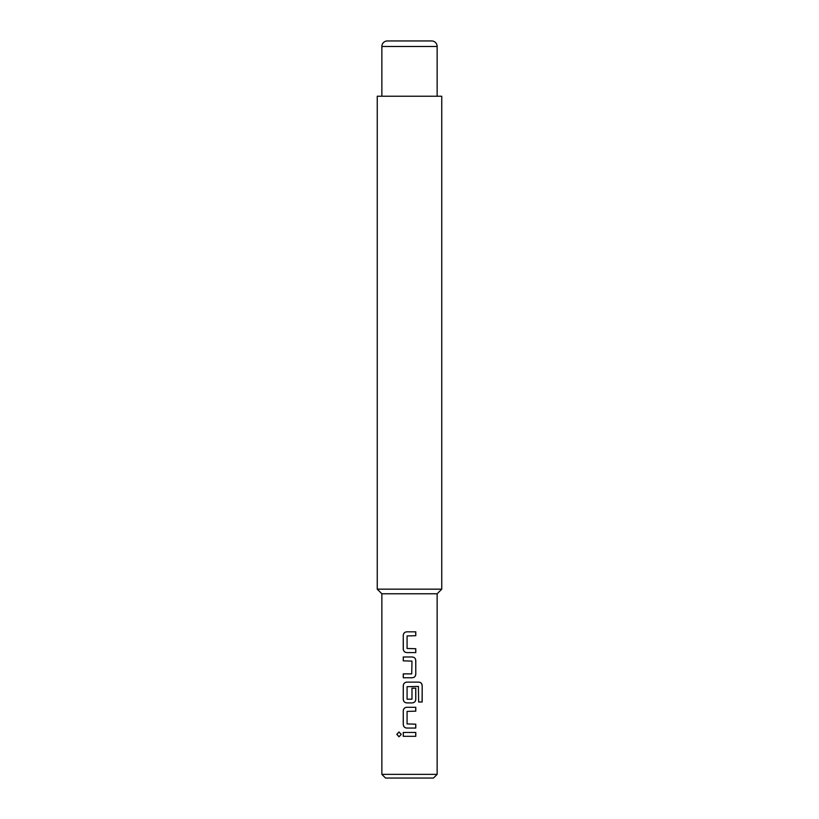 <?xml version="1.0" encoding="UTF-8"?>
<svg xmlns="http://www.w3.org/2000/svg" width="819" height="819" viewBox="0 0 819 819"><rect width="100%" height="100%" fill="white"/><g stroke="black" fill="none" stroke-linecap="round" stroke-linejoin="round"><path stroke-width="1.23" d="M399.017 731.981L396.898 734.377L399.027 736.772L401.249 734.377L398.986 731.981L396.816 734.377L398.986 736.772M437.141 593.775L381.859 593.775L377.252 589.168L441.748 589.168L437.141 593.775L437.141 774.364L433.456 778.05L385.544 778.05L381.859 774.364L437.141 774.364M437.141 96.232L437.141 46.478A5.528 5.528 0 0 0 431.613 40.95L387.387 40.95L431.613 40.95M437.141 46.478L381.859 46.478A5.528 5.528 0 0 1 387.387 40.95M381.859 46.478L381.859 96.232M441.748 589.168L441.748 96.232L377.252 96.232L377.252 589.168M403.255 635.442L403.255 648.986C403.45 651.187 404.637 652.395 406.818 652.6L415.786 652.6L415.786 648.73L407.074 648.464L407.074 635.953L415.786 635.698L415.786 631.828L406.818 631.828C404.637 632.033 403.45 633.241 403.255 635.442L403.296 648.986C403.491 651.187 404.668 652.385 406.838 652.6M411.711 673.883L403.255 673.883L403.255 677.753L412.233 677.753C414.414 677.538 415.602 676.34 415.786 674.139L415.786 660.595C415.602 658.394 414.414 657.186 412.233 656.981L403.255 656.981L403.255 660.851L411.977 661.107L411.711 673.883M422.184 701.996L422.184 685.749C422.031 683.548 420.925 682.34 418.878 682.135L406.818 682.135C404.637 682.34 403.45 683.548 403.255 685.749L403.255 699.293C403.45 701.494 404.637 702.702 406.818 702.907L412.233 702.907C414.414 702.692 415.602 701.494 415.786 699.293L415.786 688.195L411.977 688.195L411.977 699.201L407.074 699.201L407.074 686.691L418.396 686.424L418.642 701.996L422.184 701.996M403.255 710.902L403.255 724.446C403.45 726.648 404.637 727.856 406.818 728.06L415.786 728.06L415.786 724.191L407.074 723.924L407.074 711.414L415.786 711.158L415.786 707.288L406.818 707.288C404.637 707.493 403.45 708.701 403.255 710.902L403.296 724.446C403.491 726.648 404.668 727.845 406.838 728.06M415.786 732.442L403.255 732.442L403.255 736.312L415.786 736.312L415.786 732.442M381.859 593.775L381.859 774.364M415.745 736.312L415.745 732.442M403.296 732.442L403.296 736.312M406.838 707.288C404.668 707.493 403.491 708.701 403.296 710.902M415.745 711.158L415.745 707.288M415.745 728.06L415.745 724.191M418.642 701.996L422.102 701.996L422.184 685.749M422.102 685.749C421.939 683.548 420.843 682.34 418.816 682.135M406.838 682.135C404.668 682.34 403.491 683.548 403.296 685.749L403.255 685.749M403.296 685.749L403.255 699.293M403.296 699.293C403.491 701.494 404.668 702.692 406.838 702.907M412.213 702.907C414.383 702.692 415.561 701.494 415.745 699.293L415.786 699.293M415.745 699.293L415.745 688.195L411.977 688.195M403.296 656.981L403.296 660.851M415.786 660.595L415.745 660.595C415.561 658.394 414.373 657.186 412.213 656.981M415.786 674.139L415.745 660.595M412.213 677.753C414.383 677.538 415.561 676.34 415.745 674.139M403.296 673.883L403.296 677.753M406.838 631.828C404.668 632.033 403.491 633.241 403.296 635.442M415.745 635.698L415.745 631.828M415.745 652.6L415.745 648.73"/></g></svg>
